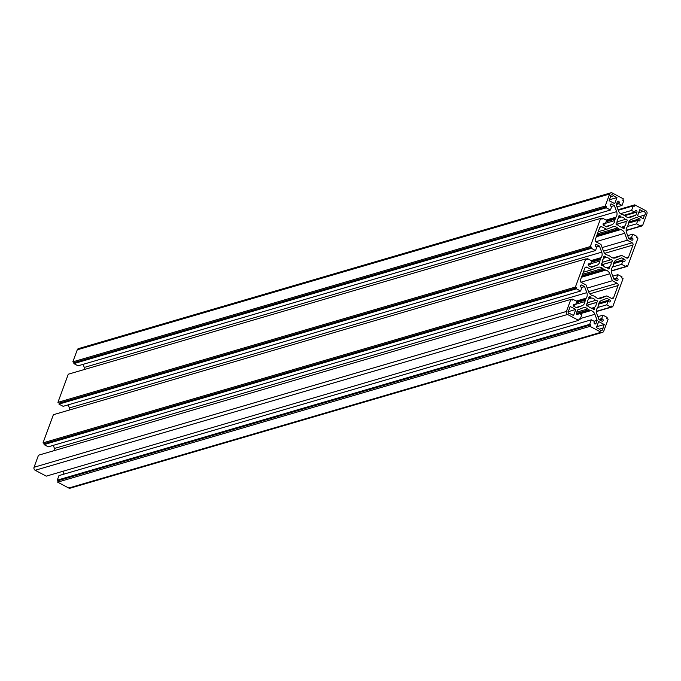 <?xml version="1.0" encoding="UTF-8"?>
<svg xmlns="http://www.w3.org/2000/svg" width="681" height="681" viewBox="0 0 681 681"><rect width="100%" height="100%" fill="white"/><g stroke="black" fill="none" stroke-linecap="round" stroke-linejoin="round"><path stroke-width="1.02" d="M599.314 329.161L602.923 328.106A1.992 1.737 -106.3 0 1 599.723 329.374L596.411 327.621L598.65 321.551L604.243 324.505L602.923 328.106M638.693 212.71L643.128 211.416A1.992 1.737 -106.3 0 1 644.498 215.102L643.179 218.695L637.578 215.741L639.808 209.663L643.128 211.416M601.212 264.96L611.129 262.057A5.116 4.469 -106.3 0 1 610.883 264.824A5.116 4.469 -106.3 0 1 609.342 266.909L609.589 267.556A1.141 0.996 -106.3 0 1 607.741 268.288L607.495 267.642A5.116 4.469 -106.3 0 1 603.025 265.275L602.464 265.496A1.141 0.996 -106.3 0 1 601.74 263.343L602.234 263.147A5.116 4.469 -106.3 0 1 604.021 258.295L603.817 257.75A1.141 0.996 -106.3 0 1 604.379 256.184A1.141 0.996 -106.3 0 1 605.622 256.916L605.86 257.563A5.116 4.469 -106.3 0 1 610.338 259.929L610.9 259.699A1.141 0.996 -106.3 0 1 611.691 261.827L611.129 262.057M596.003 300.202A1.141 0.996 -106.3 0 1 596.794 302.33L596.224 302.56A5.116 4.469 -106.3 0 1 595.977 305.326A5.116 4.469 -106.3 0 1 594.445 307.403L594.683 308.059A1.141 0.996 -106.3 0 1 592.836 308.791L592.598 308.144A5.116 4.469 -106.3 0 1 588.129 305.778L587.558 305.999A1.141 0.996 -106.3 0 1 586.205 305.216A1.141 0.996 -106.3 0 1 586.86 303.837L587.337 303.649A5.116 4.469 -106.3 0 1 589.116 298.797L588.912 298.252A1.141 0.996 -106.3 0 1 589.474 296.686A1.141 0.996 -106.3 0 1 590.716 297.418L590.963 298.065A5.116 4.469 -106.3 0 1 595.432 300.423L596.003 300.202M586.307 305.463L596.224 302.56M616.109 224.458L626.026 221.555A5.116 4.469 -106.3 0 1 625.779 224.321A5.116 4.469 -106.3 0 1 624.247 226.407L624.486 227.054A1.141 0.996 -106.3 0 1 622.638 227.794L622.4 227.139A5.116 4.469 -106.3 0 1 617.931 224.773L617.361 224.994A1.141 0.996 -106.3 0 1 616.645 222.84L617.139 222.644A5.116 4.469 -106.3 0 1 618.918 217.792L618.714 217.248A1.141 0.996 -106.3 0 1 619.276 215.681A1.141 0.996 -106.3 0 1 620.519 216.413L620.766 217.06A5.116 4.469 -106.3 0 1 625.235 219.427L625.805 219.197A1.141 0.996 -106.3 0 1 626.597 221.325L626.026 221.555M632.419 238.112A1.141 0.996 -106.3 0 1 631.679 240.138L628.784 238.605L626.537 232.553A5.686 4.963 -106.3 0 1 627.099 227.062A7.729 6.75 -106.3 0 0 627.788 225.794L628.044 225.105A7.729 6.75 -106.3 0 0 628.359 223.632A5.686 4.963 -106.3 0 1 631.364 219.435L636.616 217.341L639.502 218.873A1.141 0.996 -106.3 0 1 638.752 220.899L637.816 220.397L636.548 223.836L640.744 226.058L641.119 225.045L642.515 225.786L646.95 213.74A2.273 1.983 -106.3 0 0 645.826 210.727L634.726 204.853L634.164 206.377L633.236 205.883L631.559 210.438L634.726 212.114L635.109 211.093A1.141 0.996 -106.3 0 1 636.973 212.08L635.816 215.213L630.563 217.307A5.686 4.963 -106.3 0 1 630.18 217.435A5.686 4.963 -106.3 0 1 625.618 216.269A7.729 6.75 -106.3 0 0 624.434 215.392L623.796 215.051A7.729 6.75 -106.3 0 0 622.451 214.592A5.686 4.963 -106.3 0 1 618.476 210.914L616.228 204.853L617.378 201.721A1.141 0.996 -106.3 0 1 619.242 202.708L618.867 203.73L622.042 205.407L623.719 200.852L622.783 200.359L623.345 198.843L612.236 192.97A2.273 1.983 -106.3 0 0 609.631 194.008L605.196 206.062L606.592 206.803L606.226 207.816L610.423 210.029L611.691 206.59L610.746 206.088A1.141 0.996 -106.3 0 1 611.487 204.062L614.381 205.594L616.637 211.646A5.686 4.963 -106.3 0 1 616.68 215.954A5.686 4.963 -106.3 0 1 616.075 217.137A7.729 6.75 -106.3 0 0 615.377 218.405L615.122 219.095A7.729 6.75 -106.3 0 0 614.807 220.567A5.686 4.963 -106.3 0 1 614.492 221.912A5.686 4.963 -106.3 0 1 611.81 224.764L606.558 226.858L603.664 225.326A1.141 0.996 -106.3 0 1 604.413 223.3L605.358 223.802L606.618 220.363L602.421 218.141L602.047 219.154L600.651 218.414L590.291 246.565L591.695 247.297L591.321 248.31L595.517 250.531L596.786 247.092L595.841 246.59A1.141 0.996 -106.3 0 1 596.59 244.564L599.476 246.096L601.732 252.149A5.686 4.963 -106.3 0 1 601.783 256.456A5.686 4.963 -106.3 0 1 601.17 257.639A7.729 6.75 -106.3 0 0 600.472 258.908L600.216 259.597A7.729 6.75 -106.3 0 0 599.91 261.07A5.686 4.963 -106.3 0 1 599.586 262.406A5.686 4.963 -106.3 0 1 596.905 265.267L591.653 267.361L588.767 265.828A1.141 0.996 -106.3 0 1 589.508 263.802L590.453 264.305L591.721 260.857L587.524 258.644L587.15 259.657L585.745 258.916L575.394 287.067L576.79 287.799L576.415 288.812L580.621 291.034L581.88 287.595L580.944 287.093A1.141 0.996 -106.3 0 1 581.685 285.067L584.579 286.599L586.826 292.651A5.686 4.963 -106.3 0 1 586.877 296.95A5.686 4.963 -106.3 0 1 586.264 298.142A7.729 6.75 -106.3 0 0 585.575 299.41L585.319 300.1A7.729 6.75 -106.3 0 0 585.005 301.572A5.686 4.963 -106.3 0 1 584.69 302.909A5.686 4.963 -106.3 0 1 582 305.769L576.756 307.863L573.862 306.331A1.141 0.996 -106.3 0 1 574.611 304.305L575.547 304.807L576.816 301.36L572.619 299.146L572.244 300.159L570.848 299.419L566.413 311.464A2.273 1.983 -106.3 0 0 567.537 314.477L578.637 320.342L579.199 318.827L580.127 319.321L581.804 314.767L578.637 313.09L578.254 314.111A1.141 0.996 -106.3 0 1 576.39 313.124L577.548 309.991L582.8 307.897A5.686 4.963 -106.3 0 1 583.183 307.769A5.686 4.963 -106.3 0 1 587.746 308.936A7.729 6.75 -106.3 0 0 588.929 309.812L589.567 310.144A7.729 6.75 -106.3 0 0 590.912 310.604A5.686 4.963 -106.3 0 1 594.888 314.29L597.135 320.342L595.986 323.475A1.141 0.996 -106.3 0 1 594.121 322.496L594.496 321.475L591.321 319.798L589.644 324.352L590.58 324.846L590.018 326.361L601.127 332.234A2.273 1.983 -106.3 0 0 603.732 331.196L608.167 319.142L606.771 318.402L607.137 317.389L602.94 315.175L601.672 318.614L602.617 319.108A1.141 0.996 -106.3 0 1 601.876 321.134L598.982 319.61L596.726 313.558A5.686 4.963 -106.3 0 1 597.297 308.067A7.729 6.75 -106.3 0 0 597.986 306.799L598.241 306.11A7.729 6.75 -106.3 0 0 598.556 304.637A5.686 4.963 -106.3 0 1 601.553 300.44L606.805 298.346L609.699 299.87A1.141 0.996 -106.3 0 1 608.95 301.896L608.005 301.402L606.745 304.841L610.942 307.063L611.317 306.05L612.713 306.79L623.072 278.64L621.668 277.899L622.042 276.886L617.846 274.673L616.577 278.112L617.522 278.614A1.141 0.996 -106.3 0 1 616.773 280.632L613.887 279.108L611.632 273.055A5.686 4.963 -106.3 0 1 612.193 267.565A7.729 6.75 -106.3 0 0 612.891 266.297L613.147 265.607A7.729 6.75 -106.3 0 0 613.462 264.134A5.686 4.963 -106.3 0 1 616.458 259.938L621.71 257.844L624.596 259.376A1.141 0.996 -106.3 0 1 623.856 261.393L622.911 260.9L621.642 264.339L625.839 266.56L626.214 265.547L627.618 266.288L637.969 238.137L636.573 237.397L636.948 236.384L632.743 234.17L631.483 237.609L632.419 238.112L629.474 238.971M83.116 364.352L84.274 367.442A5.686 4.963 -106.3 0 1 84.674 369.417M68.211 404.846L69.368 407.945A5.686 4.963 -106.3 0 1 69.768 409.919M53.314 445.348L54.463 448.447A5.686 4.963 -106.3 0 1 54.872 450.422M592.649 295.597A5.686 4.963 -106.3 0 1 588.673 291.919L586.094 284.981L581.225 282.411A1.702 1.49 -106.3 0 1 580.391 280.146L584.86 267.999A1.702 1.49 -106.3 0 1 586.818 267.216L591.678 269.787L597.697 267.395A5.686 4.963 -106.3 0 1 598.08 267.267A5.686 4.963 -106.3 0 1 602.642 268.433A7.729 6.75 -106.3 0 0 603.834 269.31L604.473 269.65A7.729 6.75 -106.3 0 0 605.809 270.102A5.686 4.963 -106.3 0 1 609.784 273.788L612.372 280.725L617.233 283.296A1.702 1.49 -106.3 0 1 618.076 285.552L613.607 297.708A1.702 1.49 -106.3 0 1 611.649 298.482L606.78 295.912L600.761 298.304A5.686 4.963 -106.3 0 1 600.378 298.44A5.686 4.963 -106.3 0 1 595.815 297.274A7.729 6.75 -106.3 0 0 594.632 296.397L593.994 296.056A7.729 6.75 -106.3 0 0 592.649 295.597M594.164 296.533L594.632 296.397M598.029 298.474L606.78 295.912M587.243 288.08L612.372 280.725M581.812 276.282L604.473 269.65M582.025 275.686L603.834 269.31M583.294 272.247L591.678 269.787M613.819 278.921L616.577 278.112M612.789 276.154L617.846 274.673M596.326 311.583L612.713 306.79M596.326 311.345L610.942 307.063M597.646 307.506L606.745 304.841M598.633 304.143L608.005 301.402M598.914 319.423L601.672 318.614M597.884 316.648L602.94 315.175M602.506 332.388L70.143 488.183A2.273 1.983 -106.3 0 1 68.764 488.03L601.127 332.234M591.321 319.798L58.958 475.593L57.281 480.148L58.217 480.641L57.655 482.157L590.018 326.361M57.655 482.157L68.764 488.03M58.217 480.641L590.58 324.846M57.281 480.148L589.644 324.352M594.07 321.245L597.135 320.342M62.958 471.261L64.023 474.112M578.952 313.251L589.567 310.144M576.322 313.498L588.929 309.812M576.339 313.754L578.637 313.09M578.884 319.687L580.127 319.321M570.848 299.419L38.485 455.214L34.05 467.26A2.273 1.983 -106.3 0 0 35.174 470.273L46.274 476.147L578.637 320.342M571.146 299.572L572.619 299.146M573.257 305.48L575.547 304.807M576.313 302.739L585.319 300.1M576.33 302.679L585.762 299.921M576.569 302.041L585.575 299.41M581.634 287.459L584.579 286.599M585.745 258.916L53.382 414.712L43.031 442.863L44.427 443.603L44.052 444.616L48.257 446.83L580.621 291.034M44.052 444.616L576.415 288.812M44.427 443.603L576.79 287.799M43.031 442.863L575.394 287.067M586.052 259.069L587.524 258.644M588.154 264.977L590.453 264.305M591.21 262.236L600.216 259.597M591.236 262.185L600.668 259.418M591.466 261.538L600.472 258.908M596.53 246.956L599.476 246.096M600.651 218.414L68.287 374.209L57.928 402.36L59.332 403.101L58.958 404.114L63.154 406.327L595.517 250.531M58.958 404.114L591.321 248.31M59.332 403.101L591.695 247.297M57.928 402.36L590.291 246.565M600.948 218.567L602.421 218.141M603.06 224.475L605.358 223.802M606.116 221.734L615.122 219.095M606.133 221.683L615.564 218.916M606.371 221.036L615.377 218.405M611.436 206.454L614.381 205.594M610.857 192.817L78.494 348.612A2.273 1.983 -106.3 0 0 77.268 349.804L72.833 361.858L74.229 362.598L73.863 363.611L78.06 365.825L610.423 210.029M73.863 363.611L606.226 207.816M74.229 362.598L606.592 206.803M72.833 361.858L605.196 206.062M616.977 206.888L622.042 205.407M616.373 204.462L618.867 203.73M623.966 215.528L624.434 215.392M627.984 217.503L635.816 215.213M623.881 215.29L634.726 212.114M620.502 213.672L631.559 210.438M618.237 210.267L633.236 205.883M618.042 209.739L634.726 204.853M626.128 230.578L642.515 225.786M626.128 230.34L640.744 226.058M627.448 226.501L636.548 223.836M628.435 223.138L637.816 220.397M628.716 238.418L631.483 237.609M627.686 235.652L632.743 234.17M611.232 271.081L627.618 266.288M611.223 270.842L625.839 266.56M612.542 267.003L621.642 264.339M613.538 263.641L622.911 260.9M617.063 221.819L625.235 219.427M618.859 217.622L620.766 217.06M616.969 225.053L617.931 224.773M621.659 227.156L624.247 226.407M591.857 308.161L594.445 307.403M587.26 302.815L595.432 300.423M589.056 298.627L590.963 298.065M587.167 306.058L588.129 305.778M602.166 262.321L610.338 259.929M603.953 258.125L605.86 257.563M602.064 265.556L603.025 265.275M606.762 267.659L609.342 266.909M639.272 216.635L644.498 215.102M610.389 196.783L613.641 195.83A1.992 1.737 -106.3 0 0 610.44 197.098L609.12 200.699L614.722 203.653L616.952 197.575L613.641 195.83M609.461 199.771L616.952 197.575M596.752 326.701L604.243 324.505M570.235 313.788A1.992 1.737 -106.3 0 1 568.865 310.102L570.184 306.51L575.785 309.463L573.555 315.541L570.235 313.788M568.022 311.736L575.785 309.463M607.554 255.094A5.686 4.963 -106.3 0 1 603.579 251.417L600.991 244.479L596.13 241.908A1.702 1.49 -106.3 0 1 595.288 239.644L599.757 227.497A1.702 1.49 -106.3 0 1 601.715 226.713L606.584 229.293L612.602 226.892A5.686 4.963 -106.3 0 1 612.985 226.764A5.686 4.963 -106.3 0 1 617.548 227.931A7.729 6.75 -106.3 0 0 618.731 228.807L619.37 229.148A7.729 6.75 -106.3 0 0 620.714 229.608A5.686 4.963 -106.3 0 1 624.69 233.285L627.269 240.223L632.138 242.794A1.702 1.49 -106.3 0 1 632.972 245.058L628.503 257.205A1.702 1.49 -106.3 0 1 626.546 257.98L621.685 255.409L615.667 257.801A5.686 4.963 -106.3 0 1 615.283 257.937A5.686 4.963 -106.3 0 1 610.721 256.771A7.729 6.75 -106.3 0 0 609.529 255.894L608.891 255.554A7.729 6.75 -106.3 0 0 607.554 255.094M609.069 256.03L609.529 255.894M612.934 257.971L621.685 255.409M602.149 247.578L627.269 240.223M596.718 235.779L619.37 229.148M596.931 235.192L618.731 228.807M598.199 231.744L606.584 229.293M607.673 268.118L609.589 267.556M592.776 308.621L594.683 308.059M622.579 227.616L624.486 227.054M628.793 222.006L639.502 218.873M84.274 367.442L616.637 211.646M605.545 223.283L614.807 220.567M69.368 407.945L601.732 252.149M590.648 263.777L599.91 261.07M54.463 448.447L586.826 292.651M575.743 304.279L585.005 301.572M599.672 319.976L602.617 319.108M598.991 303.011L609.699 299.87M614.577 279.474L617.522 278.614M613.887 262.508L624.596 259.376M599.987 298.533L600.761 298.304M611.393 298.355L613.607 297.708M589.797 293.834L618.076 285.552M588.588 291.681L617.233 283.296M580.953 282.223L609.784 273.788M581.463 277.235L605.809 270.102M582.536 274.315L602.642 268.433M584.97 267.761L586.818 267.216M594.53 323.901L595.986 323.475M580.425 318.521L594.888 314.29M579.991 313.805L590.912 310.604M576.747 312.153L587.746 308.936M576.807 314.537L578.254 314.111M35.174 470.273L567.537 314.477M34.05 467.26L566.413 311.464M573.376 304.671L574.611 304.305M576.083 307.506L582 305.769M576.262 301.07L586.264 298.142M580.459 285.433L581.685 285.067M588.282 264.168L589.508 263.802M590.98 267.003L596.905 265.267M591.159 260.568L601.17 257.639M595.356 244.93L596.59 244.564M603.179 223.666L604.413 223.3M605.886 226.501L611.81 224.764M606.064 220.065L616.075 217.137M610.261 204.428L611.487 204.062M77.268 349.804L609.631 194.008M616.748 203.44L619.242 202.708M629.789 217.528L630.563 217.307M624.817 215.639L636.973 212.08M616.084 224.407L626.597 221.325M618.62 216.967L620.519 216.413M586.281 305.403L596.794 302.33M588.818 297.972L590.716 297.418M601.187 264.909L611.691 261.827M603.724 257.469L605.622 256.916M614.883 258.031L615.667 257.801M626.299 257.852L628.503 257.205M604.702 253.332L632.972 245.058M603.494 251.178L632.138 242.794M595.858 241.721L624.69 233.285M596.36 236.733L620.714 229.608M597.433 233.821L617.548 227.931M599.867 227.258L601.715 226.713"/></g></svg>
